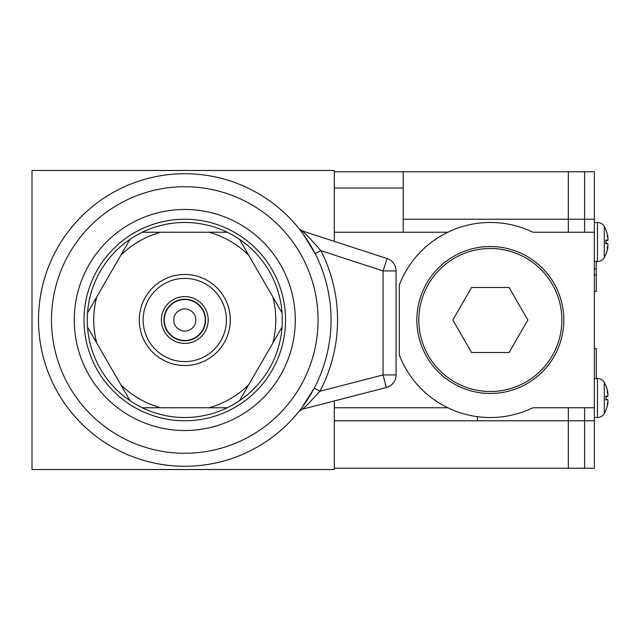 <?xml version="1.0" encoding="UTF-8"?>
<svg xmlns="http://www.w3.org/2000/svg" width="640" height="640" viewBox="0 0 640 640"><rect width="100%" height="100%" fill="white"/><g stroke="black" fill="none" stroke-linecap="round" stroke-linejoin="round"><path stroke-width="0.96" d="M184.776 299.2A20.8 20.8 0 0 0 163.976 320A20.8 20.8 0 0 0 184.776 340.8A20.8 20.8 0 0 0 205.584 320A20.8 20.8 0 0 0 184.776 299.2M184.776 278.392A41.608 41.608 0 0 1 226.384 320A41.608 41.608 0 0 1 184.776 361.608A41.608 41.608 0 0 1 143.168 320A41.608 41.608 0 0 1 184.776 278.392M184.776 343.408A23.408 23.408 0 0 1 161.376 320A23.408 23.408 0 0 1 184.776 296.592A23.408 23.408 0 0 1 208.184 320A23.408 23.408 0 0 1 184.776 343.408M184.776 331.048A11.048 11.048 0 0 1 173.728 320A11.048 11.048 0 0 1 184.776 308.952A11.048 11.048 0 0 1 195.832 320A11.048 11.048 0 0 1 184.776 331.048M184.776 340.48A20.48 20.48 0 0 1 164.296 320A20.48 20.48 0 0 1 184.776 299.52A20.48 20.48 0 0 1 205.256 320A20.48 20.48 0 0 1 184.776 340.48M184.776 466.272A146.272 146.272 0 0 0 331.056 320A146.272 146.272 0 0 0 184.776 173.728A146.272 146.272 0 0 0 38.504 320A146.272 146.272 0 0 0 184.776 466.272A146.272 146.272 0 0 1 38.504 320A146.272 146.272 0 0 1 184.776 173.728M396.064 374.936A13 13 0 0 1 386.312 387.528L302.432 409.168L308.416 403.688L319.936 391.224A152.776 152.776 0 0 0 320.92 250.68L383.064 270.928L383.064 374.936L396.064 374.936L396.064 270.928L383.064 270.928L387.088 258.568L302.184 230.896L299.12 228.768L300.096 230.008M303.272 234.24L315.128 253.624L320.92 250.68L308.704 237.032L302.184 230.896M302.432 409.168L298.984 411.4L302.432 409.168M393.344 382.904A13 13 0 0 1 386.312 387.528L383.064 374.936L319.936 391.224L314.184 388.192L302.208 407.208M299.904 410.24L299.232 411.08M299.12 228.768L300.496 230.056M393.584 263.288A13 13 0 0 1 396.064 270.928A13 13 0 0 0 387.088 258.568M184.776 430.52A110.52 110.52 0 0 1 74.256 320A110.52 110.52 0 0 1 184.776 209.48A110.52 110.52 0 0 1 295.296 320A110.52 110.52 0 0 1 184.776 430.52M184.776 365.512A45.512 45.512 0 0 1 139.272 320A45.512 45.512 0 0 1 184.776 274.488A45.512 45.512 0 0 1 230.288 320A45.512 45.512 0 0 1 184.776 365.512M184.776 417.52A97.52 97.52 0 0 1 142.272 407.768L160.672 407.768A91.016 91.016 0 0 1 120.824 384.76L130.024 400.696A97.52 97.52 0 0 1 87.52 327.072L96.72 343.008A91.016 91.016 0 0 1 96.72 296.992L87.52 312.928A97.52 97.52 0 0 1 130.024 239.304L120.824 255.24A91.016 91.016 0 0 1 160.672 232.232L208.88 232.232A91.016 91.016 0 0 1 248.728 255.24L272.84 296.992A91.016 91.016 0 0 1 272.84 343.008L248.728 384.76A91.016 91.016 0 0 1 208.88 407.768L227.28 407.768A97.52 97.52 0 0 1 184.776 417.52M126.176 245.968L130.024 239.304A97.52 97.52 0 0 1 142.272 232.232L160.672 232.232L142.272 232.232A97.52 97.52 0 0 1 227.28 232.232L208.88 232.232M219.584 232.232L227.28 232.232A97.52 97.52 0 0 1 239.528 239.304L248.728 255.24L239.528 239.304A97.52 97.52 0 0 1 282.04 312.928L272.84 296.992M278.192 306.264L282.04 312.928A97.52 97.52 0 0 1 282.04 327.072L272.84 343.008L282.04 327.072A97.52 97.52 0 0 1 239.528 400.696L248.728 384.76M160.672 407.768L227.28 407.768A97.52 97.52 0 0 0 239.528 400.696L243.376 394.032M149.968 407.768L142.272 407.768A97.52 97.52 0 0 1 130.024 400.696L96.72 343.008M91.376 306.248L87.52 312.928A97.52 97.52 0 0 0 87.52 327.072L91.368 333.736M92.248 304.736L120.824 255.24M561.84 320A71.512 71.512 0 0 1 490.328 391.512A71.512 71.512 0 0 1 418.816 320A71.512 71.512 0 0 1 490.328 248.488A71.512 71.512 0 0 1 561.84 320M563.792 320A73.464 73.464 0 0 0 490.328 246.536A73.464 73.464 0 0 0 416.864 320A73.464 73.464 0 0 0 490.328 393.464A73.464 73.464 0 0 0 563.792 320M334.304 468.224L584.6 468.224L584.6 420.768L584.6 468.224L594.352 468.224L594.352 232.232L532.84 232.232A97.52 97.52 0 0 0 399.312 284.992L399.312 355.008A97.52 97.52 0 0 0 532.84 407.768L568.344 407.768L568.344 420.768L568.344 407.768M594.352 407.768L532.84 407.768M447.824 232.232L334.304 232.232L334.304 241.36L334.304 170.472L32 170.472L32 469.528L334.304 469.528L334.304 400.944L334.304 407.768L447.824 407.768M403.216 232.232L403.216 171.776L568.344 171.776L568.344 232.232L532.84 232.232M334.304 171.776L403.216 171.776M477.328 416.648L477.328 420.768L334.304 420.768M403.216 219.232L568.344 219.232L568.344 171.776L584.6 171.776L584.6 219.232L584.6 171.776L594.352 171.776L594.352 219.232L584.6 219.232L584.6 232.232L584.6 219.232L568.344 219.232L568.344 232.232M568.344 468.224L568.344 420.768L568.344 468.224M594.352 291.392L596.296 291.392L596.296 261.488M596.296 378.512L596.296 348.608L594.352 348.608M594.352 420.768L584.6 420.768L584.6 407.768L584.6 420.768L477.328 420.768M471.56 352.504L452.8 320L471.56 287.496L509.096 287.496L527.864 320L509.096 352.504L471.56 352.504M594.352 232.232L594.352 219.232M597.504 261.488A7.8 7.8 0 0 0 604.288 257.536A31.528 31.528 0 0 0 605.976 254.096A0.832 0.832 0 0 0 606.04 253.8A0.832 0.832 0 0 1 605.976 254.096A31.528 31.528 0 0 1 604.288 257.536L604.288 226.44A7.8 7.8 0 0 0 597.504 222.48L597.504 261.488L594.352 261.488M607.984 239.944L607.928 238.432L607.776 240.472A31.488 2.552 175 0 0 605.976 240.144L605.976 243.832A31.488 2.552 5 0 0 607.776 243.504L607.928 245.536A31.176 23.032 -14.9 0 1 607.12 248.256A31.176 20.304 -166.8 0 0 607.928 246.048L607.776 248.016A31.488 31.264 132.9 0 1 605.976 253.952L605.976 254.096M607.976 237.296L607.776 235.96A31.488 31.264 47.1 0 0 605.976 230.016A31.488 31.264 47.1 0 1 607.776 235.96L607.808 237.936M607.776 235.96A31.488 31.264 47.1 0 0 605.976 230.016L605.976 229.872A31.528 31.528 0 0 0 604.288 226.44M607.928 394.464L607.776 396.496L607.928 394.464A31.176 23.032 -165.1 0 0 607.12 391.744A31.176 20.304 -13.2 0 1 607.928 393.952L607.776 391.984A31.488 31.264 47.1 0 0 605.976 386.048A31.488 31.264 47.1 0 1 607.776 391.984A31.488 31.264 47.1 0 0 605.976 386.048L605.976 385.904A31.528 31.528 0 0 0 604.288 382.464L604.288 413.56A31.528 31.528 0 0 0 605.976 410.128L605.976 409.984A31.488 31.264 132.9 0 0 607.776 404.04A31.488 31.264 132.9 0 1 605.976 409.984M607.984 395.968L607.776 396.496A31.488 2.552 175 0 0 605.976 396.168L605.976 399.856A31.488 2.552 5 0 0 607.776 399.528L607.928 401.568A31.176 23.032 -14.9 0 1 607.12 404.288A31.176 20.304 -166.8 0 0 607.928 402.072L607.776 404.04M607.776 399.528L606.04 399.376L607.776 399.528M607.776 391.984L607.928 393.952M606.04 386.224L605.976 385.904A31.528 31.528 0 0 0 604.288 382.464A7.8 7.8 0 0 0 597.504 378.512L597.504 417.52L594.352 417.52M605.976 410.128A0.832 0.832 0 0 0 606.04 409.832A0.832 0.832 0 0 1 605.976 410.128A31.528 31.528 0 0 1 604.288 413.56A7.8 7.8 0 0 1 597.504 417.52M605.976 399.856L605.576 399.736L605.976 399.856M605.576 396.288L605.976 396.168L605.576 396.288M607.808 393.976L607.976 393.32M607.776 396.496L606.04 396.648L607.8 396.504M607.776 248.016A31.488 31.264 132.9 0 1 605.976 253.952M607.776 243.504L606.04 243.344L607.776 243.504M607.928 238.432A31.176 23.032 -165.1 0 0 607.12 235.712A31.176 20.304 -13.2 0 1 607.928 237.928M605.976 243.832L605.576 243.712L605.976 243.832M605.576 240.264L605.976 240.144L605.576 240.264M184.776 186.728A133.272 133.272 0 0 1 318.048 320A133.272 133.272 0 0 1 184.776 453.272A133.272 133.272 0 0 1 51.504 320A133.272 133.272 0 0 1 184.776 186.728M184.776 420.768A100.768 100.768 0 0 0 285.544 320A100.768 100.768 0 0 0 184.776 219.232A100.768 100.768 0 0 0 84.008 320A100.768 100.768 0 0 0 184.776 420.768M130.024 400.696A97.52 97.52 0 0 0 142.272 407.768M87.52 312.928A97.52 97.52 0 0 0 87.52 327.072M142.272 232.232A97.52 97.52 0 0 0 130.024 239.304M239.528 239.304A97.52 97.52 0 0 0 227.28 232.232M282.04 327.072A97.52 97.52 0 0 0 282.04 312.928M227.28 407.768A97.52 97.52 0 0 0 239.528 400.696M334.304 188.024L403.216 188.024M596.296 268.904L594.352 268.904M594.352 274.88L596.296 274.88M597.504 378.512L594.352 378.512M606.04 399.832L606.04 396.192M597.504 222.48L594.352 222.48M606.04 243.808L606.04 240.168"/></g></svg>
